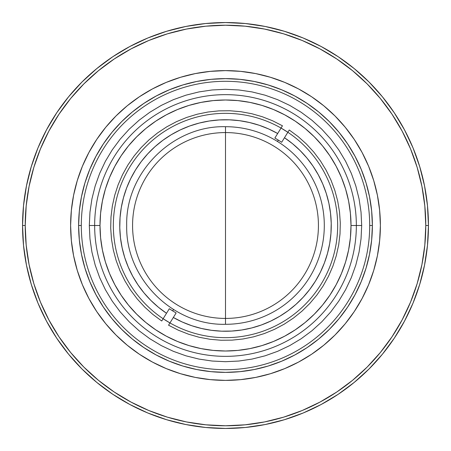 <?xml version="1.0" encoding="UTF-8"?>
<svg xmlns="http://www.w3.org/2000/svg" width="451" height="451" viewBox="0 0 451 451"><rect width="100%" height="100%" fill="white"/><g stroke="black" fill="none" stroke-linecap="round" stroke-linejoin="round"><path stroke-width="0.68" d="M225.5 126.697A98.803 98.803 0 0 1 324.303 225.5A98.803 98.803 0 0 1 225.5 324.303L225.5 126.697L225.5 324.303C172.705 325.667 125.333 278.295 126.697 225.5C125.333 172.705 172.705 125.333 225.5 126.697M89.309 225.5L94.648 225.5A130.852 130.852 0 0 0 225.5 356.352A130.852 130.852 0 0 0 356.352 225.5L361.691 225.5L356.352 225.5A130.852 130.852 0 0 1 225.5 356.352A130.852 130.852 0 0 1 94.648 225.5L99.992 225.5A125.508 125.508 0 0 0 225.5 351.008A125.508 125.508 0 0 0 351.008 225.5L356.352 225.5L351.008 225.5L350.404 237.801L348.595 249.984L345.607 261.935L341.452 273.531L336.187 284.666L329.856 295.23L322.521 305.124L314.246 314.246L305.124 322.521L295.23 329.856L284.666 336.187L273.531 341.452L261.935 345.607L249.984 348.595L237.801 350.404L225.5 351.008L213.199 350.404L201.016 348.595L189.065 345.607L177.469 341.452L166.334 336.187L155.77 329.856L145.876 322.521L136.754 314.246L128.479 305.124L121.144 295.23L114.813 284.666L109.548 273.531L105.393 261.935L102.405 249.984L100.596 237.801L99.992 225.5L100.596 213.199L102.405 201.016L105.393 189.065L109.548 177.469L114.813 166.334L121.144 155.77L128.479 145.876L136.754 136.754L145.876 128.479L155.77 121.144L166.334 114.813L177.469 109.548L189.065 105.393L201.016 102.405L213.199 100.596L225.5 99.992L237.801 100.596L249.984 102.405L261.935 105.393L273.531 109.548L284.666 114.813L295.23 121.144L305.124 128.479L314.246 136.754L322.521 145.876L329.856 155.77L336.187 166.334L341.452 177.469L345.607 189.065L348.595 201.016L350.404 213.199L351.008 225.5A125.508 125.508 0 0 0 225.5 99.992A125.508 125.508 0 0 0 99.992 225.5L94.648 225.5A130.852 130.852 0 0 1 225.5 94.648A130.852 130.852 0 0 1 356.352 225.5A130.852 130.852 0 0 0 225.5 94.648A130.852 130.852 0 0 0 94.648 225.5L89.309 225.5L89.963 212.15L91.925 198.93L95.172 185.964L99.677 173.381L105.393 161.3L112.26 149.839L120.225 139.1L129.2 129.2L139.1 120.225L149.839 112.26L161.3 105.393L173.381 99.677L185.964 95.172L198.93 91.925L212.15 89.963L225.5 89.309L238.85 89.963L252.07 91.925L265.036 95.172L277.619 99.677L289.7 105.393L301.161 112.26L311.9 120.225L321.8 129.2L330.775 139.1L338.74 149.839L345.607 161.3L351.323 173.381L355.828 185.964L359.075 198.93L361.037 212.15L361.691 225.5L361.037 238.85L359.075 252.07L355.828 265.036L351.323 277.619L345.607 289.7L338.74 301.161L330.775 311.9L321.8 321.8L311.9 330.775L301.161 338.74L289.7 345.607L277.619 351.323L265.036 355.828L252.07 359.075L238.85 361.037L225.5 361.691L212.15 361.037L198.93 359.075L185.964 355.828L173.381 351.323L161.3 345.607L149.839 338.74L139.1 330.775L129.2 321.8L120.225 311.9L112.26 301.161L105.393 289.7L99.677 277.619L95.172 265.036L91.925 252.07L89.963 238.85L89.309 225.5M113.342 225.5A112.158 112.158 0 0 1 225.5 113.342A112.158 112.158 0 0 1 337.658 225.5A112.158 112.158 0 0 1 225.5 337.658A112.158 112.158 0 0 1 113.342 225.5M163.144 318.722L169.954 322.939M287.856 132.278L281.046 128.061M428.45 225.5A202.95 202.95 0 0 1 225.5 428.45A202.95 202.95 0 0 1 22.55 225.5A202.95 202.95 0 0 0 225.5 428.45A202.95 202.95 0 0 0 428.45 225.5L425.778 225.5A200.278 200.278 0 0 1 225.5 425.778A200.278 200.278 0 0 1 25.222 225.5L22.55 225.5L25.222 225.5L26.186 245.13L29.067 264.574L33.842 283.64L40.466 302.142L48.871 319.911L58.974 336.767L70.683 352.558L83.88 367.12L98.442 380.317L114.233 392.026L131.089 402.129L148.858 410.534L167.36 417.158L186.426 421.933L205.87 424.814L225.5 425.778L245.13 424.814L264.574 421.933L283.64 417.158L302.142 410.534L319.911 402.129L336.767 392.026L352.558 380.317L367.12 367.12L380.317 352.558L392.026 336.767L402.129 319.911L410.534 302.142L417.158 283.64L421.933 264.574L424.814 245.13L425.778 225.5L424.814 205.87L421.933 186.426L417.158 167.36L410.534 148.858L402.129 131.089L392.026 114.233L380.317 98.442L367.12 83.88L352.558 70.683L336.767 58.974L319.911 48.871L302.142 40.466L283.64 33.842L264.574 29.067L245.13 26.186L225.5 25.222L205.87 26.186L186.426 29.067L167.36 33.842L148.858 40.466L131.089 48.871L114.233 58.974L98.442 70.683L83.88 83.88L70.683 98.442L58.974 114.233L48.871 131.089L40.466 148.858L33.842 167.36L29.067 186.426L26.186 205.87L25.222 225.5A200.278 200.278 0 0 1 225.5 25.222A200.278 200.278 0 0 1 425.778 225.5L428.45 225.5A202.95 202.95 0 0 0 225.5 22.55A202.95 202.95 0 0 0 22.55 225.5A202.95 202.95 0 0 1 225.5 22.55A202.95 202.95 0 0 1 428.45 225.5L427.475 245.395L424.549 265.092L419.712 284.412L413.003 303.168L404.485 321.168L394.247 338.256L382.38 354.249L369.008 369.008L354.249 382.38L338.256 394.247L321.168 404.485L303.168 413.003L284.412 419.712L265.092 424.549L245.395 427.475L225.5 428.45L205.605 427.475L185.908 424.549L166.588 419.712L147.832 413.003L129.832 404.485L112.744 394.247L96.751 382.38L81.992 369.008L68.62 354.249L56.753 338.256L46.515 321.168L37.997 303.168L31.288 284.412L26.451 265.092L23.525 245.395L22.55 225.5L23.525 205.605L26.451 185.908L31.288 166.588L37.997 147.832L46.515 129.832L56.753 112.744L68.62 96.751L81.992 81.992L96.751 68.62L112.744 56.753L129.832 46.515L147.832 37.997L166.588 31.288L185.908 26.451L205.605 23.525L225.5 22.55L245.395 23.525L265.092 26.451L284.412 31.288L303.168 37.997L321.168 46.515L338.256 56.753L354.249 68.62L369.008 81.992L382.38 96.751L394.247 112.744L404.485 129.832L413.003 147.832L419.712 166.588L424.549 185.908L427.475 205.605L428.45 225.5M380.385 225.5A154.885 154.885 0 0 1 225.5 380.385A154.885 154.885 0 0 1 70.615 225.5L71.365 240.682L73.592 255.717L77.284 270.459L82.409 284.773L88.903 298.511L96.717 311.551L105.776 323.756L115.98 335.02L127.244 345.224L139.449 354.283L152.489 362.097L166.227 368.591L180.541 373.716L195.283 377.408L210.318 379.635L225.5 380.385L240.682 379.635L255.717 377.408L270.459 373.716L284.773 368.591L298.511 362.097L311.551 354.283L323.756 345.224L335.02 335.02L345.224 323.756L354.283 311.551L362.097 298.511L368.591 284.773L373.716 270.459L377.408 255.717L379.635 240.682L380.385 225.5L379.635 210.318L377.408 195.283L373.716 180.541L368.591 166.227L362.097 152.489L354.283 139.449L345.224 127.244L335.02 115.98L323.756 105.776L311.551 96.717L298.511 88.903L284.773 82.409L270.459 77.284L255.717 73.592L240.682 71.365L225.5 70.615L210.318 71.365L195.283 73.592L180.541 77.284L166.227 82.409L152.489 88.903L139.449 96.717L127.244 105.776L115.98 115.98L105.776 127.244L96.717 139.449L88.903 152.489L82.409 166.227L77.284 180.541L73.592 195.283L71.365 210.318L70.615 225.5A154.885 154.885 0 0 1 225.5 70.615A154.885 154.885 0 0 1 380.385 225.5M369.702 225.5A144.202 144.202 0 0 0 225.5 81.298A144.202 144.202 0 0 0 81.298 225.5L78.626 225.5A146.874 146.874 0 0 1 225.5 78.626A146.874 146.874 0 0 1 372.374 225.5L369.702 225.5A144.202 144.202 0 0 1 225.5 369.702A144.202 144.202 0 0 1 81.298 225.5A144.202 144.202 0 0 1 225.5 81.298A144.202 144.202 0 0 1 369.702 225.5L372.374 225.5A146.874 146.874 0 0 1 225.5 372.374A146.874 146.874 0 0 1 78.626 225.5L81.298 225.5A144.202 144.202 0 0 0 225.5 369.702A144.202 144.202 0 0 0 369.702 225.5M78.626 225.5L79.337 211.102L81.451 196.845L84.951 182.864L89.811 169.294L95.973 156.266L103.38 143.903L111.966 132.323L121.646 121.646L132.323 111.966L143.903 103.38L156.266 95.973L169.294 89.811L182.864 84.951L196.845 81.451L211.102 79.337L225.5 78.626L239.898 79.337L254.155 81.451L268.136 84.951L281.706 89.811L294.734 95.973L307.097 103.38L318.677 111.966L329.354 121.646L339.034 132.323L347.62 143.903L355.027 156.266L361.189 169.294L366.049 182.864L369.549 196.845L371.663 211.102L372.374 225.5L371.663 239.898L369.549 254.155L366.049 268.136L361.189 281.706L355.027 294.734L347.62 307.097L339.034 318.677L329.354 329.354L318.677 339.034L307.097 347.62L294.734 355.027L281.706 361.189L268.136 366.049L254.155 369.549L239.898 371.663L225.5 372.374L211.102 371.663L196.845 369.549L182.864 366.049L169.294 361.189L156.266 355.027L143.903 347.62L132.323 339.034L121.646 329.354L111.966 318.677L103.38 307.097L95.973 294.734L89.811 281.706L84.951 268.136L81.451 254.155L79.337 239.898L78.626 225.5M172.694 310.897L173.534 309.533L172.694 310.897A100.41 100.41 0 0 0 176.138 312.938L168.55 325.21L178.37 330.211L188.625 334.242L199.218 337.28L210.048 339.282L221.029 340.24L232.045 340.139L243.004 338.983L253.8 336.784L264.337 333.56L274.512 329.343L284.243 324.162L293.426 318.079L301.99 311.145L309.843 303.416L316.923 294.977L323.164 285.895L328.503 276.254L332.894 266.146L336.294 255.666L338.673 244.91L340.015 233.973L340.296 222.957L339.524 211.964L337.703 201.101L334.851 190.457L330.989 180.141L326.152 170.236L320.396 160.844L313.761 152.043L306.314 143.925L298.122 136.557L289.26 130.006L284.485 137.73L292.609 143.773L300.118 150.572L306.945 158.053L313.022 166.154L318.299 174.796L322.724 183.907L326.259 193.4L328.864 203.181L330.527 213.176L331.226 223.279L330.949 233.404L329.715 243.455L327.516 253.338L324.387 262.972L320.351 272.257L315.441 281.12L309.707 289.469L303.202 297.226L295.986 304.335L288.121 310.711L279.682 316.314L270.747 321.078L261.394 324.968L251.714 327.945L241.792 329.985L231.724 331.062L221.599 331.175L211.508 330.318L201.546 328.497L191.799 325.735L182.367 322.053L173.331 317.481A105.748 105.748 0 0 0 315.441 281.12A105.748 105.748 0 0 0 284.485 137.73L281.672 142.279A100.41 100.41 0 0 0 274.862 138.062L277.669 133.519A105.748 105.748 0 0 0 135.559 169.88A105.748 105.748 0 0 0 166.515 313.27L169.328 308.721A100.41 100.41 0 0 0 172.694 310.897M277.466 141.467L278.306 140.103L277.466 141.467M176.623 304.538A92.929 92.929 0 0 1 146.462 176.623A92.929 92.929 0 0 1 274.377 146.462A92.929 92.929 0 0 1 304.538 274.377A92.929 92.929 0 0 1 176.623 304.538M161.74 320.994L166.515 313.27L158.391 307.227L150.882 300.428L144.055 292.947L137.978 284.846L132.701 276.204L128.276 267.093L124.741 257.6L122.136 247.819L120.473 237.824L119.774 227.721L120.051 217.596L121.285 207.545L123.484 197.662L126.613 188.028L130.649 178.743L135.559 169.88L141.293 161.531L147.798 153.774L155.014 146.665L162.879 140.289L171.318 134.686L180.253 129.922L189.606 126.032L199.286 123.055L209.208 121.015L219.276 119.938L229.401 119.825L239.492 120.682L249.454 122.503L259.201 125.265L268.633 128.947L277.669 133.519L282.45 125.79L272.63 120.789L262.375 116.758L251.782 113.72L240.952 111.718L229.971 110.76L218.955 110.861L207.996 112.017L197.2 114.216L186.663 117.44L176.488 121.657L166.757 126.838L157.574 132.921L149.01 139.855L141.157 147.584L134.077 156.023L127.836 165.105L122.497 174.746L118.106 184.854L114.706 195.334L112.327 206.09L110.985 217.027L110.704 228.043L111.476 239.036L113.297 249.899L116.149 260.543L120.011 270.859L124.848 280.764L130.604 290.156L137.239 298.957L144.686 307.075L152.878 314.443L161.74 320.994M31.288 284.412L37.997 303.168M112.744 394.247L129.832 404.485M284.412 419.712L303.168 413.003M394.247 338.256L404.485 321.168M419.712 166.588L413.003 147.832M338.256 56.753L321.168 46.515M166.588 31.288L147.832 37.997M56.753 112.744L46.515 129.832"/></g></svg>
